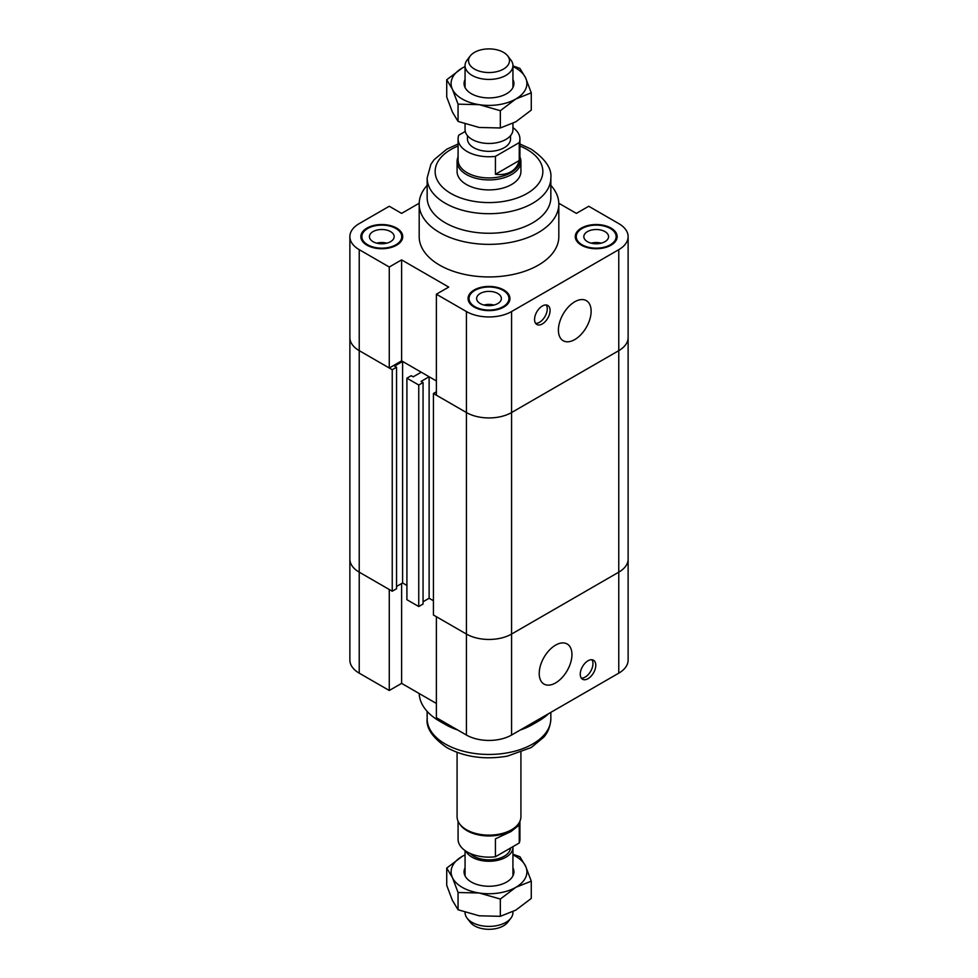 <?xml version="1.0" encoding="UTF-8"?>
<svg xmlns="http://www.w3.org/2000/svg" width="978" height="978" viewBox="0 0 978 978"><rect width="100%" height="100%" fill="white"/><g stroke="black" fill="none" stroke-linecap="round" stroke-linejoin="round"><path stroke-width="1.47" d="M419.195 203.241L401.616 213.387L389.268 206.26L359.232 223.607A31.919 18.423 180 0 0 349.879 236.639L349.879 337.618A31.919 18.423 0 0 0 359.232 350.65L389.268 367.997L389.268 267.006L401.616 259.891L448.731 287.092L436.384 294.207L436.384 395.198L466.433 412.545A31.919 18.423 0 0 0 511.567 412.545L618.768 350.65A31.919 18.423 0 0 0 628.12 337.618A31.919 18.423 180 0 1 618.768 350.65L511.567 412.545A31.919 18.423 180 0 1 466.433 412.545L433.425 393.486L436.384 391.775M401.616 259.891L401.616 360.87L436.384 380.943L429.122 376.75L421.078 381.396L423.058 382.532L418.755 385.014L406.909 378.18L411.212 375.699L413.181 376.836L421.225 372.19L402.606 361.444L394.562 366.078L396.542 367.227L392.239 369.708L359.232 350.65A31.919 18.423 180 0 1 349.879 337.618L349.879 559.135A31.919 18.423 -0 0 0 359.232 572.167L392.239 591.225L392.239 369.708M401.616 360.87L389.268 367.997M433.425 393.486L433.425 615.003L466.433 634.062A31.919 18.423 -0 0 0 511.567 634.062L511.567 311.554L618.768 249.671A31.919 18.423 180 0 0 628.12 236.639A31.919 18.423 180 0 0 618.768 223.607L588.732 206.26L576.384 213.387L558.805 203.241M389.268 267.006L359.232 249.671A31.919 18.423 180 0 1 349.879 236.639M511.567 311.554A31.919 18.423 180 0 1 466.433 311.554L436.384 294.207M550.846 185.343A69.817 40.306 180 0 1 558.817 204.06L558.817 236.639A69.817 40.306 180 0 1 489 276.945A69.817 40.306 180 0 1 419.183 236.639L419.183 204.06A69.817 40.306 180 0 1 427.154 185.343M366.982 245.185A20.941 12.091 180 0 1 360.845 236.639A20.941 12.091 180 0 1 381.799 224.537A20.941 12.091 180 0 1 402.74 236.639A20.941 12.091 180 0 1 389.806 247.813A20.941 12.091 180 0 1 366.982 245.185M474.183 307.08A20.941 12.091 180 0 1 468.059 298.534A20.941 12.091 180 0 1 489 286.432A20.941 12.091 180 0 1 509.941 298.534A20.941 12.091 180 0 1 497.02 309.696A20.941 12.091 180 0 1 474.183 307.08M581.397 245.185A20.941 12.091 180 0 1 575.26 236.639A20.941 12.091 180 0 1 596.201 224.537A20.941 12.091 180 0 1 617.155 236.639A20.941 12.091 180 0 1 604.221 247.813A20.941 12.091 180 0 1 581.397 245.185M534.563 319.464A10.966 6.333 -60 0 1 539.355 308.412A10.966 6.333 -60 0 1 547.802 305.478A10.966 6.333 -60 0 1 547.802 318.143A10.966 6.333 -60 0 1 536.836 324.476A10.966 6.333 -60 0 1 534.563 319.464M535.602 323.351A10.966 6.333 120 0 0 544.978 316.517A10.966 6.333 120 0 0 546.213 304.977M558.401 330.124A23.142 13.362 -60 0 1 568.499 306.835A23.142 13.362 -60 0 1 586.335 300.637A23.142 13.362 -60 0 1 586.335 327.361A23.142 13.362 -60 0 1 563.194 340.723A23.142 13.362 -60 0 1 558.401 330.124M386.86 243.155A12.372 7.139 0 0 0 376.738 243.155M386.347 243.277A11.968 6.907 0 0 0 377.239 243.277M373.046 241.688A12.372 7.139 180 0 1 369.427 236.639A12.372 7.139 180 0 1 381.799 229.5A12.372 7.139 180 0 1 394.171 236.639A12.372 7.139 180 0 1 386.53 243.229A12.372 7.139 180 0 1 373.046 241.688M601.262 243.155A12.372 7.139 0 0 0 591.14 243.155M600.761 243.277A11.968 6.907 0 0 0 591.653 243.277M587.46 241.688A12.372 7.139 180 0 1 583.829 236.639A12.372 7.139 180 0 1 596.201 229.5A12.372 7.139 180 0 1 608.573 236.639A12.372 7.139 180 0 1 600.932 243.229A12.372 7.139 180 0 1 587.46 241.688M494.061 305.038A12.372 7.139 0 0 0 483.939 305.038M493.548 305.173A11.968 6.907 0 0 0 484.452 305.173M480.259 303.583A12.372 7.139 180 0 1 476.628 298.522A12.372 7.139 180 0 1 489 291.383A12.372 7.139 180 0 1 501.372 298.534A12.372 7.139 180 0 1 493.731 305.124A12.372 7.139 180 0 1 480.259 303.583M582.093 244.781A19.951 11.516 0 0 0 603.842 247.275A19.951 11.516 0 0 0 616.152 236.639A19.951 11.516 0 0 0 596.201 225.123A19.951 11.516 0 0 0 576.25 236.639A19.951 11.516 0 0 0 582.093 244.781M474.892 306.676A19.951 11.516 0 0 0 496.628 309.17A19.951 11.516 0 0 0 508.951 298.534A19.951 11.516 0 0 0 489 287.006A19.951 11.516 0 0 0 469.049 298.534A19.951 11.516 0 0 0 474.892 306.676M367.691 244.781A19.951 11.516 0 0 0 389.427 247.275A19.951 11.516 0 0 0 401.75 236.639A19.951 11.516 0 0 0 381.799 225.123A19.951 11.516 0 0 0 361.848 236.639A19.951 11.516 0 0 0 367.691 244.781M519.917 156.92A31.919 18.423 180 0 1 520.919 161.492L520.919 171.48A31.919 18.423 180 0 1 501.213 188.509A31.919 18.423 180 0 1 466.433 184.512A31.919 18.423 180 0 1 457.081 171.48L457.081 161.492A31.919 18.423 180 0 1 458.083 156.92M558.817 204.06A69.817 40.306 180 0 1 489 244.366A69.817 40.306 180 0 1 419.183 204.06M427.154 177.996A61.846 35.709 180 0 0 489 213.705A61.846 35.709 180 0 0 550.846 177.996L550.846 197.544A61.846 35.709 180 0 1 489 233.253A61.846 35.709 180 0 1 427.154 197.544L427.154 177.996L430.895 164.341L434.061 159.744L446.726 149.218L458.083 143.998M396.542 586.458L402.606 582.961L402.606 361.444M402.606 582.961L406.909 585.443L402.606 582.961M392.239 591.225L396.542 588.744L396.542 367.227M423.058 601.763L429.122 598.267L429.122 376.75M429.122 598.267L433.425 600.749L429.122 598.267M511.567 735.04L511.567 634.062L618.768 572.167A31.919 18.423 -0 0 0 628.12 559.135A31.919 18.423 180 0 1 618.768 572.167L511.567 634.062A31.919 18.423 180 0 1 466.433 634.062L436.384 616.715L436.384 717.693L466.433 735.04A31.919 18.423 -0 0 0 511.567 735.04L618.768 673.157A31.919 18.423 -0 0 0 628.12 660.126L628.12 236.639M406.909 378.18L406.909 599.697L418.755 606.531L423.058 604.049L423.058 382.532M418.755 385.014L418.755 606.531M389.268 690.492L389.268 589.514L359.232 572.167A31.919 18.423 180 0 1 349.879 559.135L349.879 660.126A31.919 18.423 -0 0 0 359.232 673.157L389.268 690.492L401.616 683.377L401.616 583.524M436.384 703.451L401.616 683.377M595.785 665.248A10.966 6.333 -60 0 1 590.993 676.287A10.966 6.333 -60 0 1 582.533 679.233A10.966 6.333 -60 0 1 582.533 666.568A10.966 6.333 -60 0 1 593.512 660.223A10.966 6.333 -60 0 1 595.785 665.248M581.311 678.096A10.966 6.333 120 0 0 589.074 673.622A10.966 6.333 120 0 0 592.961 663.622A10.966 6.333 120 0 0 591.91 659.734M571.947 654.588A23.142 13.362 -60 0 1 561.837 677.864A23.142 13.362 -60 0 1 544.012 684.074A23.142 13.362 -60 0 1 544.012 657.35A23.142 13.362 -60 0 1 567.154 643.989A23.142 13.362 -60 0 1 571.947 654.588M419.195 693.524A69.817 40.306 -0 0 0 439.635 721.202A69.817 40.306 -0 0 0 452.765 727.155M525.235 727.155A69.817 40.306 -0 0 0 538.365 721.202A69.817 40.306 -0 0 0 548.682 713.622M445.271 724.453L439.635 721.202L445.271 724.453A61.846 35.709 -0 0 0 457.704 730.004M520.296 730.004A61.846 35.709 -0 0 0 532.729 724.453L538.365 721.202M519.245 842.999L495.43 856.752L495.43 838.831L510.858 831.642L519.245 825.09L519.245 842.999A30.917 17.848 180 0 0 519.917 839.283L519.917 821.275M495.43 856.752A30.917 17.848 180 0 1 458.083 839.283L458.083 821.275M512.937 911.692L512.937 912.584A23.937 13.826 180 0 1 510.858 918.232A23.937 13.826 180 0 1 505.932 922.352A23.937 13.826 180 0 1 467.142 918.232A23.937 13.826 180 0 1 465.063 912.584L465.063 912.34M467.142 918.232L470.296 922.303A20.477 11.822 -0 0 0 503.487 925.836A20.477 11.822 -0 0 0 507.704 922.303L510.858 918.232M512.9 846.667A23.937 13.826 180 0 1 512.937 847.437A23.937 13.826 180 0 1 505.932 857.205A23.937 13.826 180 0 1 465.968 851.202M503.487 69.083A20.477 11.822 180 0 1 477.386 70.465A20.477 11.822 180 0 1 470.296 55.893A20.477 11.822 180 0 1 489 48.9A20.477 11.822 180 0 1 507.704 55.893A20.477 11.822 180 0 1 503.487 69.083M470.296 55.893L467.142 59.976A23.937 13.826 -0 0 0 465.063 65.612A23.937 13.826 -0 0 0 479.843 78.387A23.937 13.826 -0 0 0 505.932 75.379A23.937 13.826 -0 0 0 512.937 65.612A23.937 13.826 -0 0 0 510.858 59.976L507.704 55.893M465.063 123.998L465.063 129.634A23.937 13.826 -0 0 0 479.843 142.409A23.937 13.826 -0 0 0 505.932 139.414A23.937 13.826 -0 0 0 512.937 129.634L512.937 123.35M465.271 131.431L458.755 135.196A30.917 17.848 180 0 0 458.083 138.913L458.083 160.086A30.917 17.848 180 0 0 477.166 176.578A30.917 17.848 180 0 0 510.858 172.703A30.917 17.848 180 0 0 519.917 160.086L519.917 138.913A30.917 17.848 180 0 1 519.245 142.617L519.245 160.539C517.937 165.514 515.137 169.267 510.858 171.798C506.531 174.243 501.384 175.074 495.43 174.28L519.245 160.539M495.43 174.28L495.43 156.37L519.245 142.617M512.937 127.605A30.917 17.848 180 0 1 519.917 138.913M495.43 156.37A30.917 17.848 180 0 1 458.083 138.913M510.54 135.661L510.54 138.913A21.54 12.433 180 0 1 504.232 147.702A21.54 12.433 180 0 1 480.76 150.404A21.54 12.433 180 0 1 467.46 138.913L467.46 135.661M520.919 161.492A31.919 18.423 180 0 1 511.567 174.524A31.919 18.423 180 0 1 476.787 178.522A31.919 18.423 180 0 1 457.081 161.492M520.919 752.388L520.919 816.703A31.919 18.423 180 0 1 518.132 824.222A31.919 18.423 180 0 1 511.567 829.735A31.919 18.423 180 0 1 459.868 824.222A31.919 18.423 180 0 1 457.081 816.703L457.081 752.388M518.132 824.222L517.228 825.408A30.917 17.848 180 0 1 510.858 830.738A30.917 17.848 180 0 1 460.772 825.408L459.868 824.222M510.516 848.036A21.54 12.433 180 0 1 504.232 856.227A21.54 12.433 180 0 1 470.125 853.427M512.937 79.499A24.939 14.401 180 0 1 508.67 92.372A24.939 14.401 180 0 1 469.306 92.36A24.939 14.401 180 0 1 465.063 79.499M512.937 65.856L519.941 68.423L525.614 77.861A37.898 21.883 -0 0 0 512.937 66.565M531.274 92.837L515.797 98.998A37.898 21.883 -0 0 0 525.614 77.861L531.274 92.837L531.274 110.111L515.797 121.81L500.333 127.971L500.333 110.697L479.196 104.67A37.898 21.883 -0 0 0 515.797 98.998L500.333 110.697M479.196 104.67L458.059 104.157L452.386 89.194A37.898 21.883 -0 0 0 479.196 104.67M452.386 89.194L446.726 79.756L462.203 68.057A37.898 21.883 -0 0 0 452.386 89.194M465.063 66.565A37.898 21.883 -0 0 0 462.203 68.057L465.063 66.504M446.726 79.756L446.726 97.03L452.386 111.993L458.059 121.431L479.196 127.47L500.333 127.971M458.059 121.431L458.059 104.157M512.937 867.828A24.939 14.401 180 0 1 508.67 880.713A24.939 14.401 180 0 1 471.372 882.046A24.939 14.401 180 0 1 469.33 880.713A24.939 14.401 180 0 1 465.063 867.828M458.059 892.498L452.386 877.523A37.898 21.883 -0 0 0 479.196 893L458.059 892.498L458.059 909.772L479.196 915.799L500.333 916.313L515.797 910.139L531.274 898.44L531.274 881.166L515.797 887.339A37.898 21.883 -0 0 0 525.614 866.202A37.898 21.883 -0 0 0 512.937 854.894M446.726 868.085L462.203 856.386A37.898 21.883 -0 0 0 452.386 877.523L446.726 868.085L446.726 885.359L452.386 900.335L458.059 909.772M465.063 854.894A37.898 21.883 -0 0 0 462.203 856.386L465.063 854.845M512.937 854.197L519.941 856.765L525.614 866.202L531.274 881.166M515.797 887.339L500.333 899.039L479.196 893A37.898 21.883 -0 0 0 515.797 887.339M500.333 916.313L500.333 899.039M359.232 673.157L359.232 249.671M466.433 735.04L466.433 311.554M618.768 249.671L618.768 673.157M519.917 146.028A53.863 31.1 180 0 1 527.081 149.5A53.863 31.1 180 0 1 524.819 194.708A53.863 31.1 180 0 1 446.763 190.783A53.863 31.1 180 0 1 458.083 146.028M445.271 744.001A61.846 35.709 -0 0 0 512.668 751.74A61.846 35.709 -0 0 0 550.846 718.757C550.235 729.943 545.125 735.542 543.939 737.009L531.274 747.534L507.435 756.116C484.856 759.967 464.684 757.155 446.922 747.657C432.631 737.754 426.041 728.121 427.154 718.757A61.846 35.709 -0 0 0 445.271 744.001M576.25 236.639L576.25 240.319M616.152 236.639L616.152 240.319M469.049 298.534L469.049 302.214M508.951 298.534L508.951 302.214M361.848 236.639L361.848 240.319M401.75 236.639L401.75 240.319M550.846 177.996C551.959 168.632 545.369 158.998 531.078 149.096L519.917 143.998M550.846 718.757L550.846 712.375M427.154 718.757L427.154 711.409M465.063 850.591L465.063 875.897M512.937 847.437L512.937 875.897M465.063 65.612L465.063 87.555M512.937 65.612L512.937 87.555"/></g></svg>
